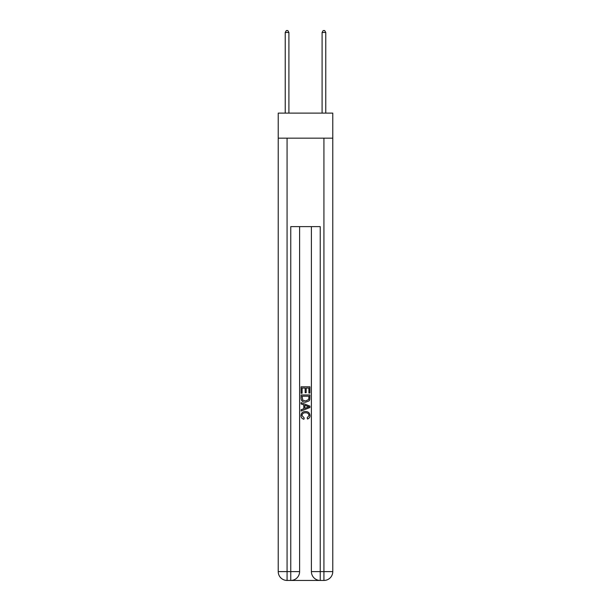 <?xml version="1.0" encoding="UTF-8"?>
<svg xmlns="http://www.w3.org/2000/svg" width="611" height="611" viewBox="0 0 611 611"><rect width="100%" height="100%" fill="white"/><g stroke="black" fill="none" stroke-linecap="round" stroke-linejoin="round"><path stroke-width="0.92" d="M332.774 138.17L332.774 113.111L278.226 113.111L278.226 138.17L332.774 138.17L332.774 571.606L323.929 571.606L323.929 138.17M291.424 580.45L319.576 580.45M311.396 226.628L311.396 571.606A8.844 8.844 0 0 0 320.24 580.45L320.24 571.606L311.396 571.606A8.844 8.844 0 0 0 320.24 580.45L323.929 580.45L323.929 571.606L320.24 571.606L320.24 226.628L290.76 226.628L290.76 571.606L278.226 571.606L278.226 138.17M299.604 226.628L299.604 571.606A8.844 8.844 0 0 1 290.76 580.45L287.071 580.45A8.844 8.844 0 0 1 278.226 571.606A8.844 8.844 0 0 0 287.071 580.45L287.071 138.17M323.929 580.45A8.844 8.844 0 0 0 332.774 571.606A8.844 8.844 0 0 1 323.929 580.45M301.078 393.278L301.078 386.809L309.922 386.809L309.922 393.049L308.899 393.049L308.899 388.061L306.18 388.061L306.18 392.705L305.156 392.705L305.156 388.061L302.101 388.061L302.101 393.278L301.078 393.278M301.078 398.143L301.078 394.973L309.922 394.973L309.792 399.563L309.166 400.854L305.546 402.237C302.72 402.244 301.231 400.885 301.078 398.143M302.101 396.226L302.72 400.136L305.569 400.984L308.723 399.479L308.899 396.226L302.101 396.226M301.078 403.932L301.078 402.611L309.922 406.124L309.922 407.529L301.078 411.043L301.078 409.721L303.797 408.713L303.797 404.94L301.078 403.932M307.272 406.223L304.82 405.314L304.82 408.339L308.899 406.827L307.272 406.223M301.987 415.518L304.202 418L303.911 419.245C302.033 418.756 301.055 417.55 300.963 415.633C301.2 412.914 302.735 411.547 305.569 411.531C308.28 411.593 309.777 412.952 310.037 415.61C309.991 417.359 309.135 418.497 307.463 419.016L307.196 417.771L309.013 415.549C308.754 413.639 307.608 412.715 305.569 412.784C303.499 412.669 302.308 413.586 301.987 415.518M288.911 113.111L288.911 32.467L285.23 32.467L285.23 113.111M285.23 32.467L286.338 30.55L287.812 30.55L288.911 32.467M325.77 113.111L325.77 32.467L322.089 32.467L322.089 113.111M322.089 32.467L323.188 30.55L324.662 30.55L325.77 32.467M299.604 571.606L290.76 571.606L290.76 580.45A8.844 8.844 0 0 0 299.604 571.606"/></g></svg>
